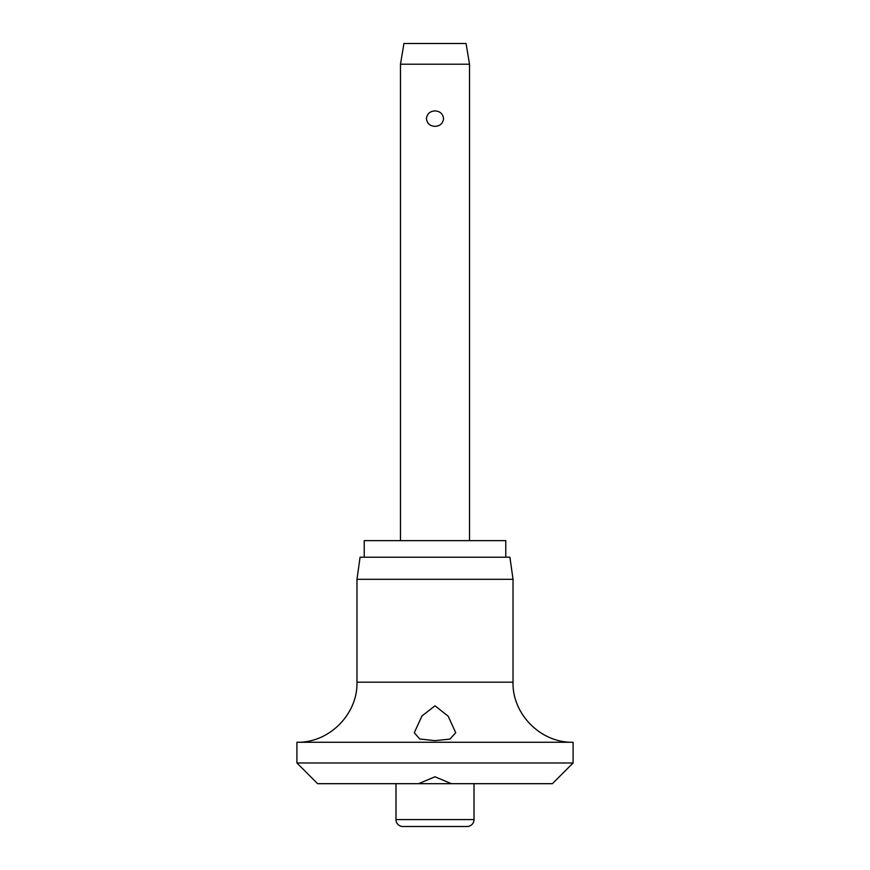<?xml version="1.0" encoding="UTF-8"?>
<svg xmlns="http://www.w3.org/2000/svg" width="870" height="870" viewBox="0 0 870 870"><rect width="100%" height="100%" fill="white"/><g stroke="black" fill="none" stroke-linecap="round" stroke-linejoin="round"><path stroke-width="1.3" d="M435 776.79L451.399 783.696L418.601 783.685L435 776.79M418.601 783.685L317.615 783.685L296.909 762.979L573.091 762.979L552.385 783.685L451.399 783.685M296.909 742.262C329.012 743.089 357.798 714.292 356.972 682.189L513.028 682.189C512.202 714.292 540.988 743.089 573.091 742.262L296.909 742.262L296.909 762.979M435 740.653L419.742 739L414.283 732.725L421.972 715.977L435 705.798L448.17 716.184L455.717 732.725L449.888 739.119L435 740.653M356.972 579.311L360.082 557.213L509.918 557.213L513.028 579.311L356.972 579.311L356.972 682.189M505.774 557.213L505.774 540.64L364.226 540.64L364.226 557.213M474.009 819.594A6.906 6.906 0 0 1 467.103 826.5L402.897 826.5A6.906 6.906 0 0 1 395.991 819.594L474.009 819.594L474.009 783.685M400.472 64.217L403.93 43.5L466.07 43.5L469.528 64.217L400.472 64.217L400.472 540.64M435 126.357C429.954 126.063 427.094 123.486 426.441 118.635C427.094 113.785 429.954 111.219 435 110.914C440.046 111.219 442.906 113.785 443.559 118.635C442.906 123.486 440.046 126.063 435 126.357M395.991 783.685L395.991 819.594M469.528 64.217L469.528 540.64M513.028 682.189L513.028 579.311M573.091 762.979L573.091 742.262"/></g></svg>
